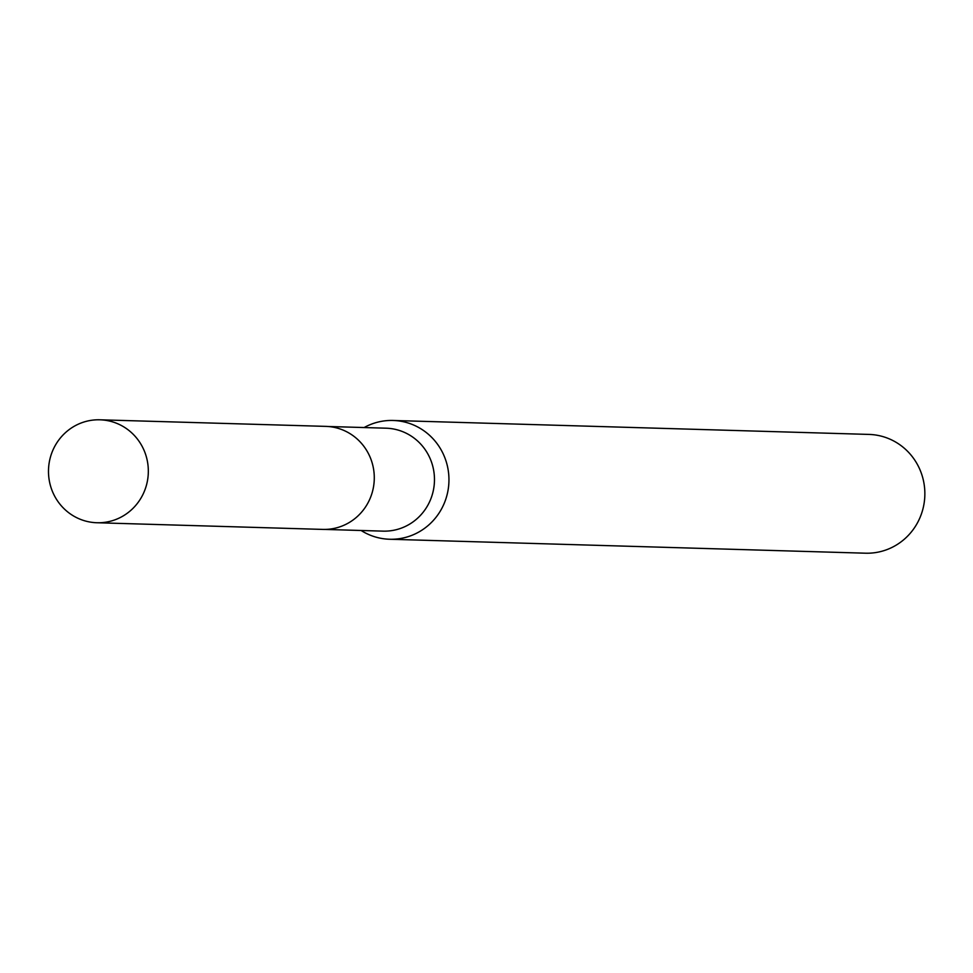<?xml version="1.0" encoding="UTF-8"?>
<svg xmlns="http://www.w3.org/2000/svg" width="973" height="973" viewBox="0 0 973 973"><rect width="100%" height="100%" fill="white"/><g stroke="black" fill="none" stroke-linecap="round" stroke-linejoin="round"><path stroke-width="1.46" d="M324.775 529.421L383.046 531.136A51.496 49.915 -88.3 0 0 434.031 486.403A51.496 49.915 -88.3 0 0 386.062 428.193L327.804 426.478M361.117 530.492A59.414 57.602 -88.3 0 0 389.601 539.249A59.414 57.602 -88.3 0 0 448.444 487.643A59.414 57.602 -88.3 0 0 393.092 420.47A59.414 57.602 -88.3 0 0 364.133 427.548M389.601 539.249L865.52 553.199A59.414 57.602 -88.3 0 0 924.35 501.594A59.414 57.602 -88.3 0 0 868.998 434.42L393.092 420.47M105.035 420.227A51.496 49.915 -88.3 0 0 99.903 419.801A51.496 49.915 -88.3 0 0 48.65 467.162A51.496 49.915 -88.3 0 0 91.778 522.319A51.496 49.915 -88.3 0 0 96.886 522.744A51.496 49.915 -88.3 0 0 148.164 475.383A51.496 49.915 -88.3 0 0 105.035 420.227M96.886 522.744L322.817 529.409A51.533 49.964 -88.3 0 0 374.119 482.012A51.533 49.964 -88.3 0 0 330.966 426.806A51.533 49.964 -88.3 0 0 325.833 426.381L99.903 419.801"/></g></svg>
